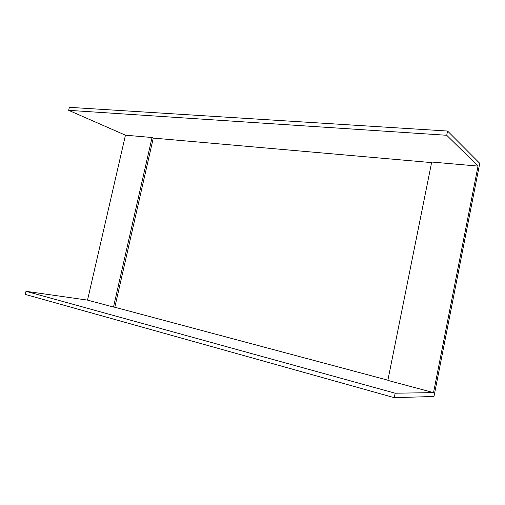 <?xml version="1.0" encoding="UTF-8"?>
<svg xmlns="http://www.w3.org/2000/svg" width="505" height="505" viewBox="0 0 505 505"><rect width="100%" height="100%" fill="white"/><g stroke="black" fill="none" stroke-linecap="round" stroke-linejoin="round"><path stroke-width="0.76" d="M478.039 166.095L431.699 162.036L387.846 380.398L433.542 392.612L478.039 166.095L446.723 135.283L447.575 131.041L69.368 107.331L68.661 110.33L125.455 135.189L152.049 137.518L153.28 138.08L431.586 162.604M433.542 392.612L395.156 393.212L25.982 291.309L87.523 300.121L125.455 135.189M447.575 131.041L479.75 163.336L433.978 396.476L394.266 397.669L395.156 393.212M446.723 135.283L68.661 110.33M394.266 397.669L25.25 294.409L25.982 291.309M87.523 300.121L113.492 307.059L152.049 137.518M113.492 307.059L114.831 307.242L153.28 138.08M114.831 307.242L387.884 380.183"/></g></svg>
